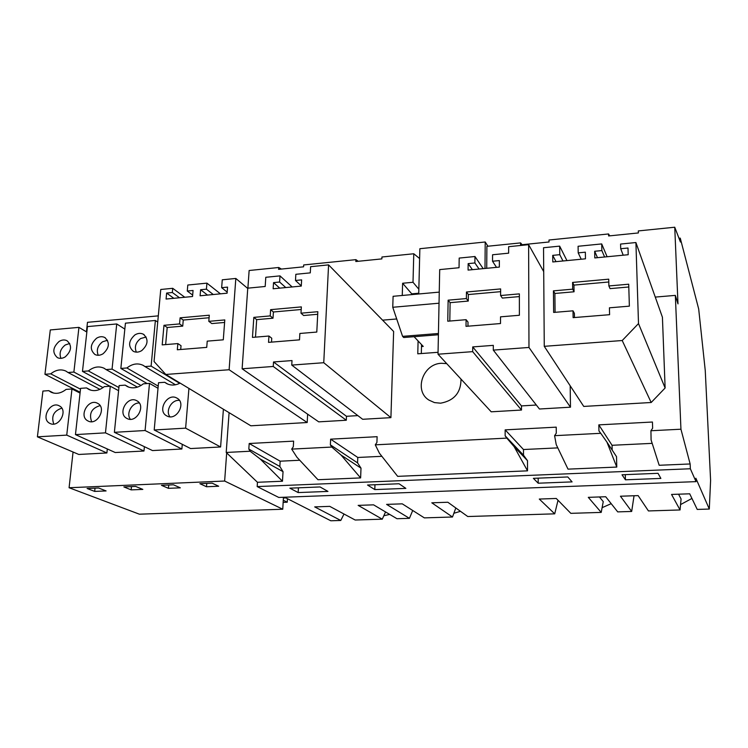 <?xml version="1.0" encoding="UTF-8"?>
<svg xmlns="http://www.w3.org/2000/svg" width="748" height="748" viewBox="0 0 748 748"><rect width="100%" height="100%" fill="white"/><g stroke="black" fill="none" stroke-linecap="round" stroke-linejoin="round"><path stroke-width="1.12" d="M609.676 235.854L608.563 233.956L608.62 235.957L638.39 232.946L638.315 230.926L674.743 227.224L680.428 242.025L680.259 238.135L698.688 309.008L705.252 370.531L710.6 480.412L709.3 509.051L697.23 509.425L689.703 493.802L671.545 494.437L680.063 509.958L648.441 510.94L638.128 495.606L620.438 496.223L631.677 511.454L617.717 511.884L605.702 496.737L588.302 497.345L601.214 512.399L570.827 513.343L556.26 498.467L539.289 499.056L554.717 513.839L467.762 516.531L447.837 502.245L431.802 502.806L452.493 517.008L424.35 517.878L402.265 503.843L386.604 504.386L409.427 518.336L396.982 518.719L373.57 504.844L358.152 505.377L382.275 519.177L355.169 520.019L329.756 506.368L314.702 506.892L340.779 520.468L330.822 520.776L285.914 497.916L283.399 498.009M554.595 435.673L600.756 433.307L606.946 442.115L616.782 467.07L568.013 469.136L556.222 444.593L554.595 435.673L556.288 433.176L556.222 427.145L505.162 429.866L505.143 435.813L523.497 455.167L523.478 449.529L557.802 447.884M709.3 509.051L695.864 478.224L696.023 481.637L278.77 497.448L257.172 486.583L690.348 468.762L696.023 481.637M631.677 511.454L634.052 495.746M616.782 467.07L616.52 456.663L606.946 442.115M680.063 509.958L681.073 498.991L678.567 494.194M674.743 227.224L677.987 303.894L675.341 295.385L680.942 429.212L690.142 463.966L659.175 465.275L651.097 439.964L650.928 430.745L652.649 428.183L652.434 422.022L598.821 424.873L612.06 445.284L612.173 450.062M620.578 244.054L635.912 242.539L638.502 323.585L622.214 340.527L544.264 346.324L543.534 247.738L559.663 246.129L559.766 254.675L552.716 255.367L552.781 261.959L585.469 258.817L585.347 252.179L578.204 252.88L578.092 246.27L601.71 243.923L601.86 250.571L594.66 251.272L594.8 257.929L628.198 254.722L628.002 248.018L620.709 248.729L620.578 244.054M608.881 285.951L608.722 279.172L572.594 282.435L572.688 289.158L553.427 290.86L553.642 312.43L573.015 310.831L573.118 317.648L609.592 314.693L609.424 307.811L629.367 306.156L628.713 284.203L608.881 285.951L610.069 288.625L628.797 286.989M608.788 281.987L573.959 285.1L574.062 291.785L554.885 293.468L555.081 312.318M573.015 310.831L574.389 313.356L574.455 317.545M553.427 290.86L554.885 293.468M572.688 289.158L574.062 291.785M572.594 282.435L573.959 285.1M625.431 479.805L622.009 474.774L658.034 473.316L660.867 478.421L625.431 479.805L625.291 474.634M597.484 257.667L594.66 251.272M623.215 255.199L620.709 248.729M638.502 323.585L665.122 387.997L662.419 317.236L635.912 242.539M665.122 387.997L651.181 402.499L622.214 340.527M651.181 402.499L583.749 406.426L544.264 346.324M566.937 260.594L559.663 246.129M562.982 260.977L559.766 254.675M556.016 261.641L552.716 255.367M581.215 259.229L578.204 252.88M607.105 256.742L601.71 243.923M604.599 256.985L601.86 250.571M598.821 424.873L598.952 430.96L600.756 433.307M612.06 445.284L652.181 443.358M680.942 429.212L650.928 430.745M691.937 498.439L680.558 504.582M690.142 463.966L690.348 468.762M538.195 483.208L533.38 478.346L567.797 476.962L572.08 481.89L538.195 483.208L538.167 478.15M298.162 492.577L327.951 491.417L320.051 486.948L289.859 488.164L298.162 492.577L298.424 487.827M374.795 489.585L367.549 485.031L399.049 483.76L405.855 488.379L374.795 489.585L374.963 484.732M360.62 477.916L341.069 455.083L361.004 468.155L360.62 477.916L317.956 479.72L296.937 457.243L291.692 449.109L293.31 446.771L293.627 441.133L249.196 443.508L248.822 449.081L279.846 466.481L280.154 461.189L299.742 460.254M257.172 486.583L257.452 482.282L282.473 481.226L283.034 471.661L279.846 466.481M505.143 435.813L506.807 438.113L375.281 444.836L379.423 453.213L397.665 476.345L527.527 470.847L527.499 460.665L523.497 455.167M291.692 449.109L331.785 447.061L330.364 444.854L330.635 439.16L357.778 457.467L381.863 456.317M357.778 457.467L357.563 462.872L361.004 468.155M396.702 318.966L382.583 320.163M229.094 412.672L226.205 452.456L250.131 451.231L248.822 449.081M330.635 439.16L377.123 436.692L376.917 442.451L375.281 444.836M675.341 295.385L655.267 297.087M418.095 340.957L417.777 353.813L438.057 352.299M570.182 385.772L570.481 407.192L539.448 409.006L493.287 350.111L493.315 345.361L472.727 346.913L472.671 351.644L438.019 354.215L439.702 269.598L459.048 267.728L459.188 258.079L474.971 256.517L474.896 262.959L468.155 263.623L468.08 270.084L499.337 267.083L499.365 260.575L492.539 261.239L492.577 254.759L508.64 253.17L508.649 246.69L528.621 244.671L528.976 347.455L493.287 350.111M438.019 354.215L491.221 411.811L521.487 410.044L521.478 405.912L536.335 405.033M461.002 379.096C460.983 392.644 454.186 400.676 440.619 403.191L434.466 402.592L428.978 400.124C413.616 390.858 422.882 363.734 441.385 363.285L446.706 363.622M184.765 297.255L172.723 288.307L160.755 289.485L154.06 361.508L165.794 374.458L250.842 425.799L307.194 422.526L307.634 414.168M328.578 264.876L393.635 331.476L390.914 417.646L362.668 419.291L291.748 365.089L292.01 360.573L273.525 361.967L273.244 366.464L242.118 368.783L247.766 288.167L265.185 286.484L265.792 277.284L279.995 275.881L279.612 282.024L273.544 282.622L273.151 288.775L301.276 286.082L301.631 279.874L295.488 280.472L295.843 274.301L310.289 272.87L310.616 266.69L328.578 264.876L323.753 362.715L291.748 365.089M242.118 368.783L318.723 421.853L346.305 420.245L346.474 416.29L357.853 415.617M608.563 233.956L549.004 240.014L549.023 241.987L520.58 244.867L520.58 242.904L486.892 246.326L486.724 268.289M680.259 238.135L678.978 238.266M611.2 503.666L602.103 507.677M460.488 511.314L453.868 513.268M389.689 514.4L383.817 515.765M527.527 470.847L514.138 446.64L527.499 460.665M506.807 438.113L514.138 446.64M554.717 513.839L558.027 500.272M601.214 512.399L603.253 501.618L599.447 496.953M522.132 244.708L520.58 242.904M500.608 295.535L500.636 288.924L466.453 292.01L466.369 298.564L448.136 300.172L447.762 321.21L466.098 319.686L466.013 326.343L500.496 323.547L500.524 316.834L519.374 315.273L519.355 293.871L500.608 295.535L502.338 298.078L519.355 296.591M500.618 291.664L468.341 294.544L468.267 301.07L450.118 302.669L449.8 321.042M466.098 319.686L468.005 322.098L467.958 326.184M448.136 300.172L450.118 302.669M466.369 298.564L468.267 301.07M466.453 292.01L468.341 294.544M496.504 267.354L492.539 261.239M543.712 271.618L528.621 244.671M570.481 407.192L528.976 347.455M521.478 405.912L472.727 346.913M521.487 410.044L472.671 351.644M483.171 268.635L474.971 256.517M479.057 269.028L474.896 262.959M472.39 269.663L468.155 263.623M505.162 429.866L523.478 449.529M419.619 258.546L413.775 253.759L381.938 257.003L381.873 258.892L355.814 261.529L355.898 259.649L303.688 264.951L303.585 266.821L278.611 269.345L278.733 267.494L249.131 270.505L247.887 288.158M413.775 253.759L413.008 282.276L402.62 283.249L402.256 295.479M358.227 261.286L355.898 259.649M257.452 482.282L226.205 452.456M282.473 481.226L260.257 459.029L283.034 471.661M250.131 451.231L260.257 459.029M249.196 443.508L280.154 461.189M281.407 269.056L278.733 267.494M209.085 317.741L183.251 320.051L182.727 326.128L167.206 327.493L165.654 344.594M177.856 343.584L177.313 349.765L206.728 347.381L207.224 341.144L223.287 339.816L224.793 319.929L208.804 321.341L209.29 315.198L180.1 317.835L179.567 323.931L163.98 325.305L162.194 344.884L177.856 343.584L181.035 345.698L180.707 349.494M224.606 322.453L211.843 323.575L208.804 321.341M163.98 325.305L167.206 327.493M179.567 323.931L182.727 326.128M180.1 317.835L183.251 320.051M172.723 288.307L172.339 292.496L166.626 293.057L166.084 299.05L192.554 296.507L193.059 290.476L187.281 291.037L187.795 285.035L206.916 283.137L206.429 289.167L200.604 289.738L200.109 295.787L227.093 293.197L227.551 287.11L221.66 287.681L222.268 279.808L235.826 278.452L229.122 369.746L165.794 374.458M340.779 520.468L344.005 514.026M382.275 519.177L385.547 511.941M192.666 295.105L187.281 291.037M220.426 293.833L206.916 283.137M213.274 294.525L206.429 289.167M207.505 295.077L200.604 289.738M227.177 292.113L221.66 287.681M247.747 288.457L235.826 278.452M307.194 422.526L229.122 369.746M179.501 297.76L172.339 292.496M173.835 298.302L166.626 293.057M331.785 447.061L341.069 455.083M409.427 518.336L412.718 510.482M452.493 517.008L455.812 507.967M418.74 293.216L411.755 293.852L411.737 294.619M402.62 283.249L411.755 293.852M300.995 313.188L301.351 306.895L270.617 309.663L270.224 315.908L253.824 317.367L252.459 337.395L268.943 336.03L268.532 342.36L299.509 339.854L299.864 333.468L316.787 332.065L317.835 311.701L300.995 313.188L303.651 315.516L317.704 314.282M301.201 309.504L273.403 311.991L273.011 318.209L256.676 319.639L255.498 337.142M268.943 336.03L271.748 338.236L271.505 342.126M253.824 317.367L256.676 319.639M270.224 315.908L273.011 318.209M270.617 309.663L273.403 311.991M301.294 285.876L295.488 280.472M390.914 417.646L323.753 362.715M346.474 416.29L273.525 361.967M346.305 420.245L273.244 366.464M292.141 286.952L279.995 275.881M285.773 287.569L279.612 282.024M279.761 288.148L273.544 282.622M330.364 444.854L357.563 462.872M413.008 282.276L418.843 289.214M421.32 353.552L421.545 344.613M283.445 497.27L282.753 509.229L139.38 514.185L69.087 487.733L73.061 452.026M158.305 315.862L87.479 322.323L86.422 331.822M79.727 392.036L79.634 392.878M282.753 509.229L224.643 481.039L69.087 487.733M206.504 486.742L218.668 486.237L212.133 483.152L199.856 483.675L206.504 486.742L206.766 483.376M94.687 491.408L106.094 490.931L98.586 487.995L87.086 488.481L94.687 491.408L95.033 488.145M131.162 489.884L142.821 489.398L135.612 486.415L123.869 486.911L131.162 489.884L131.48 486.593M168.431 488.332L180.333 487.836L173.452 484.798L161.446 485.312L168.431 488.332L168.721 485.003M106.899 452.97L66.74 435.121L37.4 436.832L78.774 454.457L106.899 452.97L107.31 448.959M37.4 436.832L42.916 391.064L48.714 390.643L51.163 392.261C56.063 394.318 61.037 393.364 66.086 389.39L71.967 388.969L80.064 393.093M99.933 389.362L68.021 372.504L73.884 372.055L78.942 327.362L50.294 329.943L44.945 374.29L80.158 392.251M69.723 343.482L65.319 344.95C60.457 348.783 58.999 353.252 60.953 358.339M61.794 408.156C53.734 410.942 51.06 416.243 53.772 424.051M65.235 356.88C71.621 350.924 72.21 345.529 66.993 340.695C64.515 339.517 61.888 339.77 59.101 341.453C52.706 347.427 52.154 352.832 57.437 357.656C59.887 358.788 62.486 358.535 65.235 356.88M59.541 405.996L59.036 405.725C50.294 401.068 40.691 418.515 49.462 423.172L50.097 423.499C58.905 428.043 68.339 410.502 59.541 405.996M44.945 374.29L50.724 373.841C55.829 369.821 60.859 368.886 65.833 371.055L68.021 372.504M66.74 435.121L71.967 388.969M78.942 327.362L86.843 332.075M80.504 389.166L50.724 373.841M73.884 372.055L103.046 387.595M53.725 393.111L48.714 390.643M226.681 452.914L224.643 481.039M220.604 446.977L190.59 448.557L154.2 429.988L185.626 428.146L220.604 446.977L223.4 409.24M143.981 451.016L115.248 452.531L75.455 434.607L105.468 432.849L143.981 451.016L144.392 446.678M181.876 449.015L152.508 450.567L114.379 432.325L145.084 430.521L181.876 449.015L182.269 444.312M175.471 384.771L144.981 366.576L151.115 366.109L155.378 320.471L125.43 323.173L120.849 368.437L147.188 383.546M114.379 432.325L119.11 385.575L125.178 385.136L127.338 386.557C132.611 388.923 137.941 388.016 143.345 383.827L149.497 383.378L158.015 388.287M139.296 403.013C131.929 402.48 125.814 413.569 130.358 419.282M146.141 337.03L140.652 338.526C135.678 342.416 134.238 346.96 136.351 352.14M136.875 400.788L136.603 400.638C127.384 395.44 117.249 413.504 126.711 418.347L127.113 418.562C136.407 423.63 146.337 405.472 136.875 400.788M141.709 350.625C148.151 344.725 148.73 339.265 143.448 334.263C140.774 332.897 137.931 333.112 134.93 334.898C128.469 340.826 127.917 346.296 133.284 351.298C135.93 352.607 138.745 352.383 141.709 350.625M145.084 430.521L149.497 383.378M120.849 368.437L126.889 367.969C132.359 363.715 137.763 362.836 143.111 365.333L144.981 366.576M129.011 387.258L125.178 385.136M158.211 386.118L126.889 367.969M151.115 366.109L179.67 383.331M155.378 320.471L157.734 322.061M137.426 387.146L106.076 369.577L112.06 369.119L116.735 323.959L87.451 326.596L82.476 371.391L109.947 386.23M75.455 434.607L80.588 388.352L86.516 387.922L88.834 389.446C93.911 391.653 99.063 390.718 104.281 386.641L110.293 386.211L118.595 390.69M100.092 405.603C91.611 408.165 88.788 413.532 91.639 421.704M107.497 340.275L102.57 341.771C97.651 345.641 96.202 350.148 98.24 355.291M97.773 403.415L97.38 403.209C88.395 398.291 78.54 416.038 87.647 420.778L88.18 421.059C97.221 425.855 106.889 408.015 97.773 403.415M103.046 353.785C109.46 347.857 110.04 342.434 104.785 337.507C102.214 336.245 99.484 336.478 96.595 338.208C90.162 344.164 89.62 349.606 94.949 354.515C97.492 355.739 100.195 355.487 103.046 353.785M105.468 432.849L110.293 386.211M82.476 371.391L88.376 370.943C93.659 366.801 98.876 365.894 104.028 368.222L106.076 369.577M90.985 390.25L86.516 387.922M118.913 387.576L88.376 370.943M112.06 369.119L141.017 385.491M116.735 323.959L124.832 329.083M154.2 429.988L158.52 382.733L164.719 382.284L166.692 383.593C170.89 385.659 175.359 385.501 180.118 383.098M179.417 400.404C171.778 399.367 165.121 410.82 169.936 416.786M176.874 398.086L176.752 398.02C167.281 392.513 156.837 410.904 166.664 415.851L166.944 415.991C176.481 421.367 186.71 402.873 176.874 398.086M185.626 428.146L188.935 388.427M167.833 384.117L164.719 382.284M421.498 346.558L423.246 346.427L414.083 336.694M418.721 293.983L419.862 248.71L485.209 241.987L487.92 246.223M485.003 268.457L485.209 241.987M438.403 334.758L403.705 337.516L402.583 336.357L392.756 307.278L393.102 296.301L439.254 292.113M438.431 333.496L402.583 336.357M439.029 303.211L392.756 307.278M283.146 502.366L287.232 502.217L283.277 500.225M287.438 498.692L287.232 502.217M144.13 334.702L143.448 334.263M144.046 365.884L143.139 365.342M105.318 337.834L104.785 337.507M104.683 368.586L104.056 368.231M177.285 398.329L176.752 398.02"/></g></svg>
